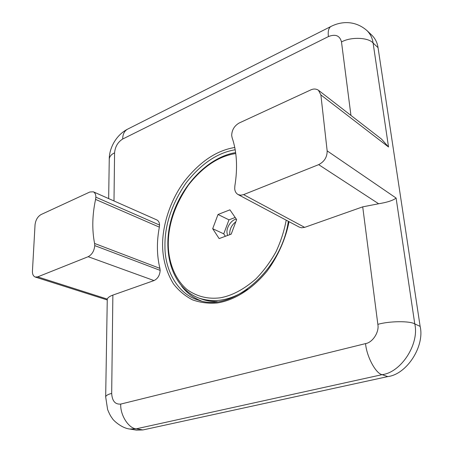 <?xml version="1.0" encoding="UTF-8"?>
<svg xmlns="http://www.w3.org/2000/svg" width="453" height="453" viewBox="0 0 453 453"><rect width="100%" height="100%" fill="white"/><g stroke="black" fill="none" stroke-linecap="round" stroke-linejoin="round"><path stroke-width="0.68" d="M318.465 90.266L381.5 139.088L388.527 146.993L320.883 94.92L318.465 90.266C316.115 88.737 313.533 88.624 310.718 89.943L239.184 123.001C234.394 125.792 231.891 129.937 231.681 135.447L232.106 137.655C236.874 151.636 237.797 167.735 234.858 185.957L234.705 188.561C234.835 191.234 235.945 193.227 238.046 194.541L240.786 195.203L243.606 194.626L318.663 164.643C324.359 161.687 327.191 157.095 327.157 150.866L320.883 94.92M327.157 150.866L396.103 198.052C393.136 200.43 387.321 202.327 378.64 203.759L362.717 206.857L304.654 227.366L301.534 227.785L299.257 227.112L238.046 194.541M201.172 300.854C193.363 297.921 186.846 293.012 181.613 286.132M95.843 197.168L159.547 225.056C159.513 222.616 158.612 220.911 156.846 219.931L93.324 191.806C95.062 192.785 95.9 194.569 95.843 197.168L95.572 199.411C92.248 215.028 91.919 229.705 94.581 243.454L159.909 268.363L160.164 270.384C159.818 275.328 157.763 278.725 154.014 280.571L112.865 295.107C109.711 296.245 107.848 297.576 107.27 299.088L105.668 396.981M159.547 225.056L159.354 227.146C156.591 241.698 156.778 255.435 159.909 268.363M396.103 198.052L414.772 323.901C419.529 344.037 401.132 372.417 382.106 374.665L136.262 428.815L129.734 429.025L136.444 430.129L142.961 429.931L387.768 376.596C406.681 374.405 424.903 346.335 420.135 326.387L378.04 47.644C377.372 42.825 375.327 38.698 371.913 35.266L366.975 30.583C370.395 34.02 372.434 38.165 373.096 43.012L378.04 47.644M93.324 191.806L89.858 192.004L40.997 214.586C37.633 216.613 35.651 220.022 35.04 224.801L32.446 271.013C32.299 274.105 33.222 276.115 35.215 277.038L37.69 276.874L88.182 256.704C92.033 254.614 94.224 250.917 94.762 245.611L94.581 243.454M236.642 219.586L229.914 209.835L218.018 214.49L212.684 228.703L219.144 238.589L231.211 234.133L236.642 219.586M229.773 234.665L229.705 233.907C229.671 229.003 231.698 224.977 235.803 221.828M227.548 235.486L226.998 232.638C226.313 227.18 231.783 219.49 236.353 219.167M235.181 217.474L228.98 219.847L223.742 233.85L225.362 236.29M223.742 233.85L212.684 228.703M228.98 219.847L218.018 214.49M318.663 164.643L378.64 203.759M243.606 194.626L304.654 227.366M288.34 221.307C281.285 271.613 230.854 312.621 198.725 300.197C177.1 294.195 164.677 269.184 164.954 246.37C164.598 225.362 171.608 204.258 185.979 183.063C201.064 163.799 217.468 152.701 235.198 149.767M289.031 221.676C285.73 238.708 278.029 256.37 266.97 271.228C251.375 290.26 233.153 300.532 217.146 302.978C208.686 303.686 200.503 302.661 192.599 299.892C185.13 296.058 178.742 290.713 173.431 283.855C166.528 272.372 162.916 259.88 162.599 246.387C162.129 226.783 169.62 201.223 184.258 181.472C199.733 161.761 216.568 150.43 234.767 147.485M112.865 295.107L111.681 393.408C112.157 401.024 115.181 404.58 120.753 404.076L365.565 343.601C372.666 342.536 379.45 331.941 377.847 324.365L362.717 206.857M350.95 115.43L341.494 41.959C339.829 35.594 335.475 33.799 328.419 36.58L122.701 139.02C117.859 142.055 115.153 146.659 114.575 152.837L113.997 200.956M341.494 41.959C350.786 36.704 368.357 37.322 373.096 43.012L388.527 146.993M377.847 324.365C389.15 321.035 409.739 320.798 414.772 323.901L420.135 326.387M365.565 343.601C366.562 356.398 375.803 373.629 382.106 374.665L387.768 376.596M120.753 404.076C120 414.835 128.641 428.51 136.262 428.815L142.961 429.931M111.681 393.408C107.984 394.348 105.979 395.509 105.668 396.879L107.61 409.535C110.153 415.877 111.642 417.456 112.406 418.527C112.503 419.455 120.985 428.051 129.734 429.025M330.939 26.478L330.786 26.557C328.572 28.131 327.785 31.472 328.419 36.58M37.69 276.874L107.27 299.088M95.572 199.411L159.354 227.146M94.762 245.611L160.164 270.384M88.182 256.704L154.014 280.571M114.575 152.837C111.325 154.394 109.552 156.449 109.252 159.009L109.252 159.201M122.701 139.02C122.712 134.473 124.241 131.24 127.299 129.309C115.504 135.566 109.23 148.754 109.252 159.009L108.658 198.595M286.194 220.164C284.269 230.753 280.837 241.364 275.894 252.004C270.118 262.264 263.38 271.307 255.668 279.144C243.589 289.563 231.783 295.786 220.243 297.808C208.012 299.359 196.919 296.596 186.964 289.518C174.75 279.076 168.697 262.021 168.284 245.594C167.91 225.441 174.654 205.22 188.51 184.943C203.018 166.579 218.771 156.104 235.77 153.527M217.264 301.67C211.993 301.755 206.891 300.917 201.964 299.173L199.06 298.125C214.864 303.272 231.019 300.26 247.531 289.093M127.299 129.309L330.786 26.557C340.849 21.342 354.92 20.051 366.975 30.583M107.129 299.92L35.215 277.038M216.806 301.726L209.161 301.069L201.964 299.173M235.639 152.582C207.044 157.468 179.79 186.987 170.945 220.526C161.97 253.929 172.831 288.453 199.06 298.125"/></g></svg>
